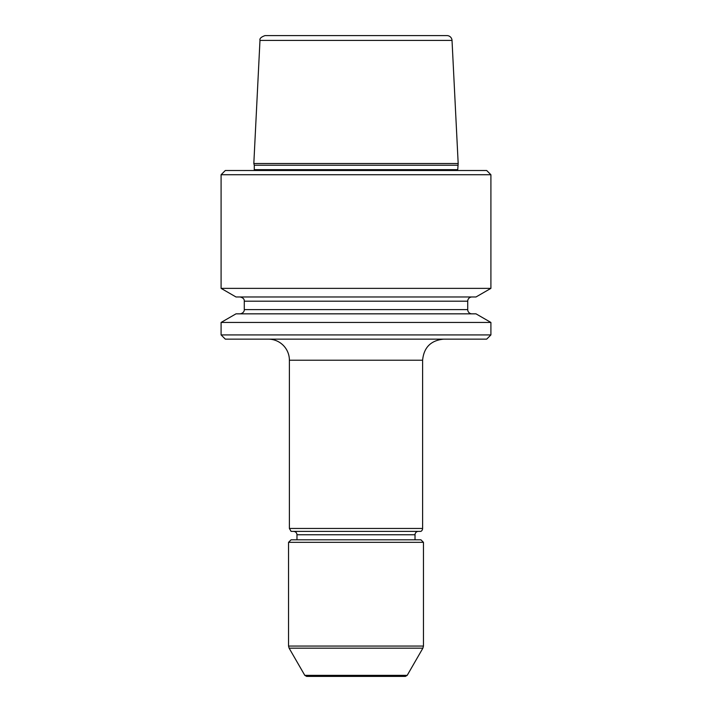 <?xml version="1.0" encoding="UTF-8"?>
<svg xmlns="http://www.w3.org/2000/svg" width="712" height="712" viewBox="0 0 712 712"><rect width="100%" height="100%" fill="white"/><g stroke="black" fill="none" stroke-linecap="round" stroke-linejoin="round"><path stroke-width="1.07" d="M490.906 334.925L221.094 334.925L225.312 339.135L486.688 339.135L490.906 334.925L490.906 322.447L221.094 322.447L236.001 313.841L475.999 313.841L490.906 322.447M436.1 35.6L275.9 35.6M458.181 163.52L253.819 163.52L259.978 40.406C259.444 38.581 261.126 36.979 265.033 35.6L446.967 35.6A5.055 5.055 0 0 1 452.022 40.406L458.181 163.52L457.727 169.661A1.682 1.682 0 0 0 457.949 170.506M457.727 169.661L254.273 169.661L254.273 165.22L457.727 165.22M467.722 301.194L467.722 309.622L244.278 309.622L244.278 301.194L467.722 301.194A4.219 4.219 0 0 1 471.931 296.975M490.906 288.369L221.094 288.369L236.001 296.975L475.999 296.975L490.906 288.369L490.906 174.725L221.094 174.725L225.312 170.506L486.688 170.506L490.906 174.725M471.931 313.841A4.219 4.219 0 0 1 467.722 309.622M294.661 539.812L296.975 539.812L296.975 534.748L415.025 534.748L415.025 539.812M322.545 531.375L389.455 531.375M415.025 534.748A3.373 3.373 0 0 1 418.398 531.375M422.608 528.455L289.392 528.455L291.075 531.375L420.925 531.375A3.373 3.373 0 0 0 422.608 528.455L422.608 360.219L289.392 360.219A21.075 21.075 0 0 0 268.308 339.135M291.075 539.812L420.925 539.812L423.453 542.339L288.547 542.339L291.075 539.812M407.353 539.812L417.339 539.812M407.202 675.35L405.368 676.4L306.632 676.4L304.798 675.35L407.202 675.35L422.883 648.169L289.117 648.169L304.798 675.35M259.978 40.406L452.022 40.406M288.547 542.339L288.547 646.06L423.453 646.06L423.453 542.339M254.273 165.22L253.819 163.52M221.094 334.925L221.094 322.447M244.278 301.194C244.43 299.076 243.023 297.669 240.069 296.975M244.278 309.622C244.465 309.649 244.323 313.191 240.069 313.841M254.273 169.661L254.05 170.506M221.094 288.369L221.094 174.725M296.975 534.748C296.797 532.718 295.676 531.597 293.602 531.375M289.392 528.455L289.392 360.219M422.608 360.219C423.854 347.412 430.885 340.389 443.692 339.135M288.547 646.06L289.117 648.169M423.453 646.06L422.883 648.169"/></g></svg>
